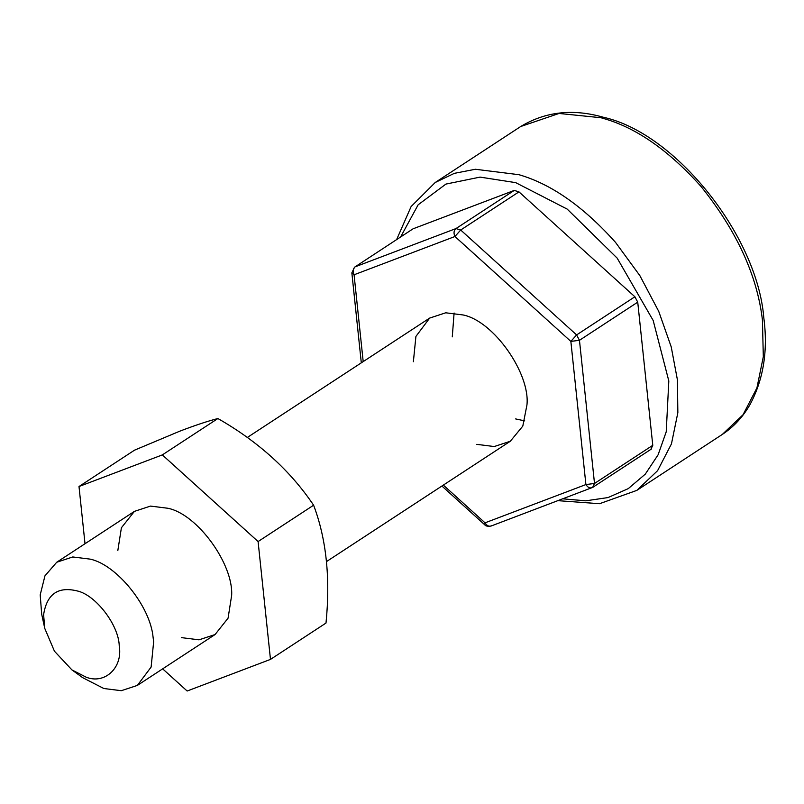 <?xml version="1.0" encoding="UTF-8"?>
<svg xmlns="http://www.w3.org/2000/svg" width="804" height="804" viewBox="0 0 804 804"><rect width="100%" height="100%" fill="white"/><g stroke="black" fill="none" stroke-linecap="round" stroke-linejoin="round"><path stroke-width="1.21" d="M79.003 486.52L134.519 450.17L179.704 431.215C195.151 425.306 207.884 421.075 217.894 418.532C258.406 441.677 290.304 470.571 313.61 505.213C326.354 538.981 330.484 578.257 326.002 623.05L270.476 659.401L258.094 541.554L162.328 454.903L79.003 486.52L85.013 543.725M181.543 637.642L199 639.833L215.06 634.547L228.075 618.165L231.652 595.362C233.472 564.197 197.563 514.258 167.946 508.269L150.479 506.088L134.419 511.374L121.404 527.756L117.826 550.559M162.659 668.848L187.151 691.018L270.476 659.401M258.094 541.554L313.61 505.213M162.328 454.903L217.894 418.532M476.782 444.351L494.249 446.542L510.309 441.255L522.801 426.11L526.952 404.945C530.349 373.719 493.957 321.228 463.184 314.977L445.728 312.796L429.668 318.082L415.909 336.434L413.377 361.72M452.28 336.856L454.099 313.017M524.721 420.884L515.635 418.924M412.864 228.949L355.107 266.838L455.979 228.567L514.248 190.417L518.962 191.865L460.692 230.014L455.979 228.567C453.788 230.436 453.446 233.08 454.943 236.507L354.072 274.777C352.594 271.36 352.946 268.717 355.107 266.838L412.864 228.949M634.889 296.766L637.733 302.153L579.463 340.303L576.609 334.916L634.889 296.766L518.962 191.865M443.336 485.093L485.033 522.831L484.802 524.841C485.455 526.077 487.556 526.469 491.093 526.027L592.638 487.415C590.116 488.601 587.875 487.656 585.905 484.561L594.508 483.465L652.778 445.315L650.908 449.265M652.778 445.315L637.733 302.153M514.248 190.417L413.377 228.688M44.773 628.426L41.687 614.206L40.2 594.89L44.954 575.845L56.722 562.247L72.782 556.961L90.249 559.142C116.479 564.73 150.247 605.995 153.082 637.23L153.654 641.773L151.122 667.059L137.363 685.41L121.303 690.696L103.847 688.515L82.661 677.661L71.918 669.893L86.038 677.129C104.741 684.706 122.972 667.702 119.243 645.964C118.881 625.16 95.565 594.689 76.973 590.88C57.908 586.277 46.793 594.216 43.607 614.708L44.773 628.426L54.441 651.2L71.918 669.893M700.967 186.397C736.665 230.838 757.147 275.32 762.413 319.851L763.318 356.715L756.916 387.94L743.057 414.713L722.293 434.441C733.72 426.904 742.996 416.894 750.112 404.392C763.549 379.186 768.111 350.313 763.8 317.771C757.348 235.823 675.39 132.921 603.291 117.243C572.9 108.51 545.373 111.605 520.701 126.519L559.061 113.454L600.95 117.726L604.497 118.761C636.858 128.168 669.008 150.72 700.967 186.397M520.701 126.519L435.235 182.478L454.34 173.342L475.375 169.262L519.032 174.719C551.393 184.126 583.543 206.668 615.502 242.356L639.884 275.661L658.747 311.419L671.229 346.916L677.42 379.88L677.852 412.673L671.451 443.888L657.592 470.672L636.818 490.39L722.293 434.441M400.623 236.959L418.16 204.779L445.918 184.086L480.048 177.111L515.716 182.649L567.182 209.09L617.17 258.134L653.18 320.484L668.817 380.975L666.225 431.808L658.124 454.762L645.31 474.109L628.286 488.621L608.015 497.565L585.734 500.822L562.76 498.832M361.308 362.845L351.851 272.868L354.072 274.777L363.197 361.609M454.943 236.507L460.692 230.014L576.609 334.916L570.86 341.398L454.943 236.507M491.767 525.685C489.234 526.901 486.993 525.957 485.033 522.831L585.905 484.561L570.86 341.398L579.463 340.303L594.508 483.465L592.638 487.415L651.421 449.004M435.235 182.478L411.125 206.527L396.633 239.582M557.956 500.661L599.533 503.716L636.818 490.39M351.851 272.868L354.594 267.099M484.802 524.841L441.909 486.028M591.965 487.757L593.151 487.154M429.668 318.082L247.32 437.466M134.419 511.374L56.722 562.247M510.309 441.255L326.524 561.564M215.06 634.547L137.363 685.41"/></g></svg>

